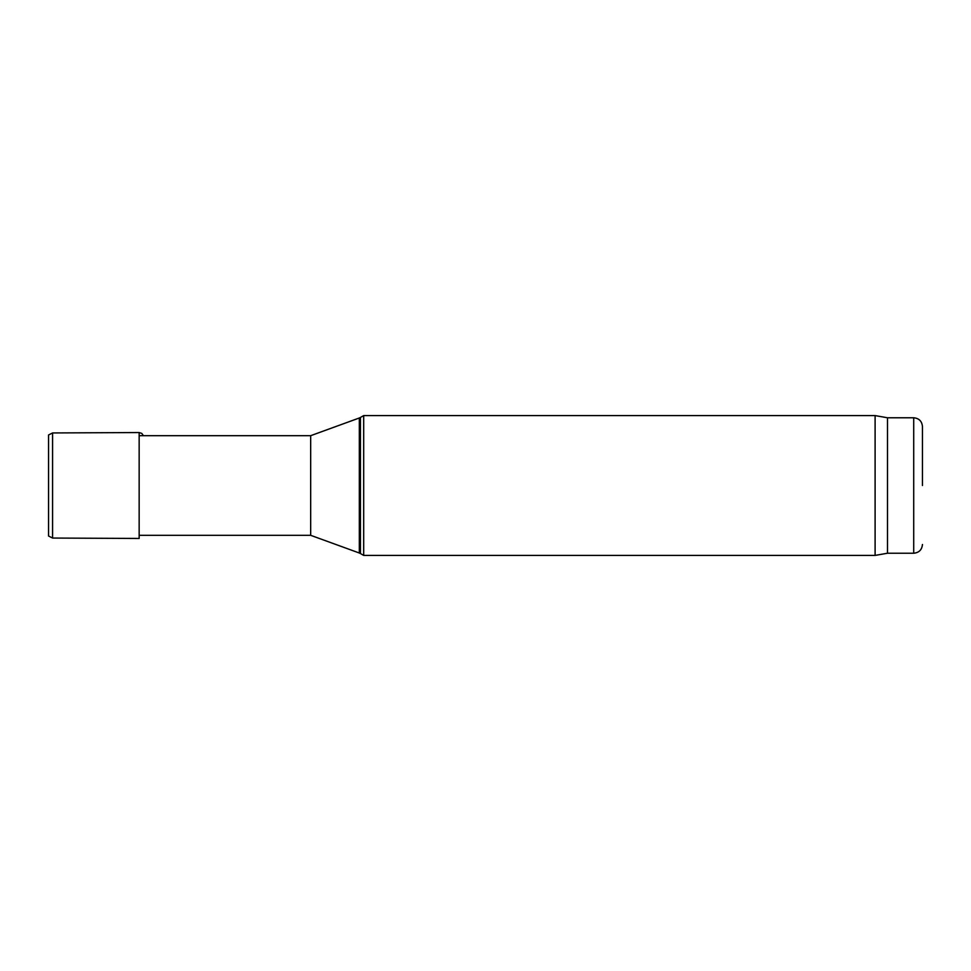 <?xml version="1.0" encoding="UTF-8"?>
<svg xmlns="http://www.w3.org/2000/svg" width="971" height="971" viewBox="0 0 971 971"><rect width="100%" height="100%" fill="white"/><g stroke="black" fill="none" stroke-linecap="round" stroke-linejoin="round"><path stroke-width="1.46" d="M922.45 485.5L922.45 426.512L922.45 485.5M139.156 535.312L310.671 535.312L310.671 435.688L139.156 435.688M363.688 485.5L363.688 415.588L360.435 417.457L360.435 553.543L363.688 555.412L363.688 485.5M922.45 426.512C921.928 421.196 919.015 418.283 913.711 417.773L913.711 553.227L887.494 553.227L875.102 555.412L875.102 415.588L363.688 415.588M887.494 553.227L887.494 417.773L875.102 415.588M48.55 434.984L48.55 536.016L52.58 538.055L52.58 432.945L48.55 434.984M310.671 535.312L359.331 553.021L359.331 417.979L360.435 417.457M52.58 432.945L139.156 432.544L139.156 538.456L52.58 538.055M913.711 553.227C919.015 552.717 921.928 549.804 922.45 544.488M310.671 435.688L359.331 417.979M359.331 553.021L360.435 553.543M875.102 555.412L363.688 555.412M913.711 417.773L887.494 417.773M139.156 432.544L141.802 433.406L143.417 435.688"/></g></svg>
